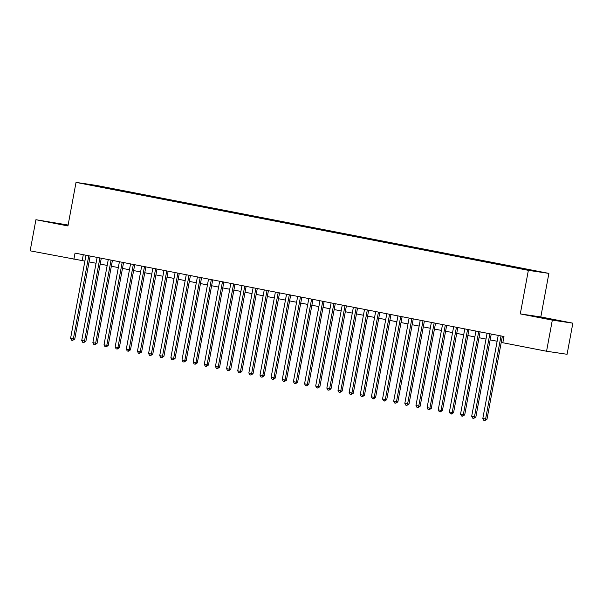 <?xml version="1.0" encoding="UTF-8"?>
<svg xmlns="http://www.w3.org/2000/svg" width="603" height="603" viewBox="0 0 603 603"><rect width="100%" height="100%" fill="white"/><g stroke="black" fill="none" stroke-linecap="round" stroke-linejoin="round"><path stroke-width="0.9" d="M86.319 184.33L92.078 185.332L86.319 184.33M68.116 225.032L35.916 219.718L30.15 250.833L84.902 261.091M548.888 273.393L96.548 185.438L76.023 182.392L528.364 270.348L548.888 273.393L540.816 316.944L520.291 313.899L552.325 320.125L572.85 323.17L540.816 316.944M572.85 323.17L567.084 354.285L546.559 351.24L552.325 320.125M546.559 351.24L502.827 342.738L503.98 336.512L75.036 253.109L73.883 259.335M525.56 269.571L517.532 268.124L525.537 269.699M98.824 186.726L513.816 267.415L529.954 270.378L538.389 271.629L530.014 269.82L111.095 188.37L107.213 187.789L106.874 188.294M98.779 186.538L86.523 184.156L107.213 187.789M35.916 219.718L67.951 225.944L76.023 182.392M520.291 313.899L528.364 270.348M89.063 261.898L96.043 263.255M100.204 264.069L107.183 265.426M111.344 266.232L118.324 267.589M122.484 268.403L129.464 269.76M133.625 270.566L140.612 271.923M144.773 272.729L151.752 274.086M155.913 274.9L162.893 276.257M167.054 277.063L174.033 278.42M178.194 279.234L185.174 280.591M189.334 281.397L196.314 282.754M200.475 283.561L207.455 284.925M211.615 285.732L218.603 287.088M222.763 287.895L229.743 289.252M233.904 290.066L240.883 291.422M245.044 292.229L252.024 293.586M256.185 294.392L263.164 295.756M267.325 296.563L274.305 297.92M278.465 298.726L285.445 300.083M289.606 300.897L296.586 302.254M300.754 303.06L307.734 304.417M311.894 305.224L318.874 306.588M323.035 307.394L330.014 308.751M334.175 309.558L341.155 310.914M345.315 311.728L352.295 313.085M356.456 313.892L363.436 315.248M367.596 316.062L374.576 317.419M378.737 318.226L385.724 319.582M389.885 320.389L396.864 321.746M401.025 322.56L408.005 323.917M412.166 324.723L419.145 326.08M423.306 326.894L430.286 328.251M434.446 329.057L441.426 330.414M445.587 331.22L452.567 332.577M456.727 333.391L463.715 334.748M467.875 335.554L474.855 336.911M479.016 337.725L485.995 339.082M490.156 339.888L497.136 341.245M501.297 342.052L502.894 342.368M83.289 254.715L82.204 260.564M110.96 189.086L111.095 188.37M94.957 185.407L95.055 185.814M554.285 319.748L534.258 316.289L555.762 320.464L561.943 321.384L554.285 319.748L554.202 320.178M68.079 225.236L46.823 221.512L68.003 225.635M540.371 317.585L540.439 317.201M52.928 222.809L53.004 222.424M66.767 225.401L66.843 224.972M501.003 335.931L485.611 419.01L482.822 418.467L498.221 335.396M502.382 336.203L486.998 419.213L485.611 419.01L484.887 420.525L483.772 420.306L482.822 418.467M486.998 419.213L484.887 420.525M489.862 333.768L474.471 416.839L471.682 416.304L487.081 333.225M491.241 334.039L475.857 417.05L474.471 416.839L473.747 418.361L472.631 418.143L471.682 416.304M475.857 417.05L473.747 418.361M478.722 331.605L463.323 414.676L460.541 414.133L475.94 331.062M480.101 331.869L464.709 414.879L463.323 414.676L462.607 416.191L461.491 415.98L460.541 414.133M464.709 414.879L462.607 416.191M467.581 329.434L452.182 412.512L449.401 411.97L464.792 328.891M468.953 329.705L453.569 412.716L452.182 412.512L451.466 414.027L450.351 413.809L449.401 411.97M453.569 412.716L451.466 414.027M456.441 327.271L441.042 410.341L438.26 409.799L453.652 326.728M457.813 327.535L442.429 410.545L441.042 410.341L440.326 411.857L439.21 411.645L438.26 409.799M442.429 410.545L440.326 411.857M445.3 325.1L429.901 408.178L427.12 407.636L442.512 324.565M446.672 325.371L431.288 408.382L429.901 408.178L429.185 409.693L428.07 409.475L427.12 407.636M431.288 408.382L429.185 409.693M434.16 322.937L418.761 406.007L415.972 405.472L431.371 322.394M435.532 323.208L420.148 406.218L418.761 406.007L418.037 407.53L416.929 407.311L415.972 405.472M420.148 406.218L418.037 407.53M423.012 320.773L407.62 403.844L404.832 403.301L420.231 320.231M424.391 321.037L409.007 404.048L407.62 403.844L406.897 405.359L405.789 405.148L404.832 403.301M409.007 404.048L406.897 405.359M411.872 318.603L396.48 401.681L393.691 401.138L409.09 318.06M413.251 318.874L397.867 401.884L396.48 401.681L395.756 403.196L394.641 402.977L393.691 401.138M397.867 401.884L395.756 403.196M400.731 316.439L385.332 399.51L382.551 398.967L397.95 315.897M402.111 316.703L386.719 399.714L385.332 399.51L384.616 401.025L383.5 400.814L382.551 398.967M386.719 399.714L384.616 401.025M389.591 314.269L374.192 397.347L371.41 396.804L386.802 313.733M390.97 314.54L375.579 397.55L374.192 397.347L373.476 398.862L372.36 398.643L371.41 396.804M375.579 397.55L373.476 398.862M378.45 312.105L363.051 395.176L360.27 394.641L375.661 311.563M379.822 312.377L364.438 395.387L363.051 395.176L362.335 396.699L361.22 396.48L360.27 394.641M364.438 395.387L362.335 396.699M367.31 309.942L351.911 393.013L349.129 392.47L364.521 309.399M368.682 310.206L353.298 393.216L351.911 393.013L351.195 394.528L350.079 394.309L349.129 392.47M353.298 393.216L351.195 394.528M356.169 307.771L340.77 390.85L337.981 390.307L353.381 307.229M357.541 308.043L342.157 391.053L340.77 390.85L340.047 392.365L338.939 392.146L337.981 390.307M342.157 391.053L340.047 392.365M345.022 305.608L329.63 388.679L326.841 388.136L342.24 305.065M346.401 305.872L331.017 388.882L329.63 388.679L328.906 390.194L327.798 389.983L326.841 388.136M331.017 388.882L328.906 390.194M333.881 303.437L318.49 386.515L315.701 385.973L331.1 302.902M335.26 303.708L319.876 386.719L318.49 386.515L317.766 388.03L316.65 387.812L315.701 385.973M319.876 386.719L317.766 388.03M322.741 301.274L307.349 384.345L304.56 383.802L319.959 300.731M324.12 301.545L308.736 384.556L307.349 384.345L306.626 385.867L305.51 385.649L304.56 383.802M308.736 384.556L306.626 385.867M311.6 299.111L296.201 382.181L293.42 381.639L308.819 298.568M312.98 299.374L297.588 382.385L296.201 382.181L295.485 383.696L294.37 383.478L293.42 381.639M297.588 382.385L295.485 383.696M300.46 296.94L285.061 380.018L282.279 379.475L297.671 296.397M301.832 297.211L286.448 380.222L285.061 380.018L284.345 381.533L283.229 381.315L282.279 379.475M286.448 380.222L284.345 381.533M289.319 294.777L273.92 377.847L271.139 377.305L286.531 294.234M290.691 295.04L275.307 378.051L273.92 377.847L273.204 379.362L272.089 379.151L271.139 377.305M275.307 378.051L273.204 379.362M278.179 292.606L262.78 375.684L259.991 375.141L275.39 292.071M279.551 292.877L264.167 375.888L262.78 375.684L262.064 377.199L260.948 376.981L259.991 375.141M264.167 375.888L262.064 377.199M267.039 290.442L251.639 373.513L248.851 372.971L264.25 289.9M268.41 290.706L253.026 373.724L251.639 373.513L250.916 375.036L249.808 374.817L248.851 372.971M253.026 373.724L250.916 375.036M255.891 288.279L240.499 371.35L237.71 370.807L253.109 287.737M257.27 288.543L241.886 371.554L240.499 371.35L239.775 372.865L238.66 372.646L237.71 370.807M241.886 371.554L239.775 372.865M244.75 286.108L229.359 369.187L226.57 368.644L241.969 285.566M246.13 286.38L230.745 369.39L229.359 369.187L228.635 370.702L227.519 370.483L226.57 368.644M230.745 369.39L228.635 370.702M233.61 283.945L218.211 367.016L215.429 366.473L230.828 283.402M234.989 284.209L219.598 367.219L218.211 367.016L217.495 368.531L216.379 368.32L215.429 366.473M219.598 367.219L217.495 368.531M222.469 281.774L207.07 364.853L204.289 364.31L219.68 281.239M223.841 282.046L208.457 365.056L207.07 364.853L206.354 366.368L205.239 366.149L204.289 364.31M208.457 365.056L206.354 366.368M211.329 279.611L195.93 362.682L193.148 362.139L208.54 279.068M212.701 279.875L197.317 362.893L195.93 362.682L195.214 364.204L194.098 363.986L193.148 362.139M197.317 362.893L195.214 364.204M200.188 277.448L184.789 360.519L182 359.976L197.4 276.905M201.56 277.712L186.176 360.722L184.789 360.519L184.073 362.034L182.958 361.815L182 359.976M186.176 360.722L184.073 362.034M189.048 275.277L173.649 358.348L170.86 357.813L186.259 274.734M190.42 275.548L175.036 358.559L173.649 358.348L172.925 359.87L171.817 359.652L170.86 357.813M175.036 358.559L172.925 359.87M177.9 273.114L162.508 356.185L159.72 355.642L175.119 272.571M179.279 273.378L163.895 356.388L162.508 356.185L161.785 357.7L160.669 357.489L159.72 355.642M163.895 356.388L161.785 357.7M166.76 270.943L151.368 354.021L148.579 353.479L163.978 270.408M168.139 271.214L152.755 354.225L151.368 354.021L150.644 355.536L149.529 355.318L148.579 353.479M152.755 354.225L150.644 355.536M155.619 268.78L140.22 351.851L137.439 351.308L152.838 268.237M156.999 269.044L141.607 352.062L140.22 351.851L139.504 353.373L138.388 353.154L137.439 351.308M141.607 352.062L139.504 353.373M144.479 266.616L129.08 349.687L126.298 349.145L141.69 266.074M145.851 266.88L130.467 349.891L129.08 349.687L128.364 351.202L127.248 350.984L126.298 349.145M130.467 349.891L128.364 351.202M133.338 264.446L117.939 347.516L115.158 346.981L130.549 263.903M134.71 264.717L119.326 347.727L117.939 347.516L117.223 349.039L116.108 348.82L115.158 346.981M119.326 347.727L117.223 349.039M122.198 262.282L106.799 345.353L104.01 344.81L119.409 261.74M123.57 262.546L108.186 345.557L106.799 345.353L106.083 346.868L104.967 346.657L104.01 344.81M108.186 345.557L106.083 346.868M111.058 260.112L95.658 343.19L92.87 342.647L108.269 259.576M112.429 260.383L97.045 343.393L95.658 343.19L94.935 344.705L93.827 344.486L92.87 342.647M97.045 343.393L94.935 344.705M99.91 257.948L84.518 341.019L81.729 340.476L97.128 257.406M101.289 258.212L85.905 341.23L84.518 341.019L83.794 342.542L82.679 342.323L81.729 340.476M85.905 341.23L83.794 342.542M88.769 255.785L73.378 338.856L70.589 338.313L85.988 255.242M90.148 256.049L74.764 339.059L73.378 338.856L72.654 340.371L71.538 340.152L70.589 338.313M74.764 339.059L72.654 340.371"/></g></svg>
